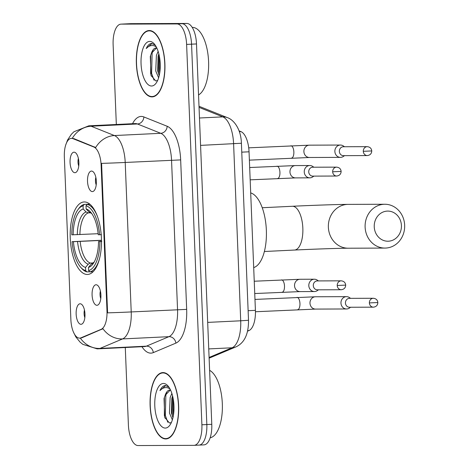 <?xml version="1.0" encoding="UTF-8"?>
<svg xmlns="http://www.w3.org/2000/svg" width="469" height="469" viewBox="0 0 469 469"><rect width="100%" height="100%" fill="white"/><g stroke="black" fill="none" stroke-linecap="round" stroke-linejoin="round"><path stroke-width="0.7" d="M87.293 274.471A36.295 15.565 -92.8 0 0 87.592 274.459A36.295 15.565 -92.8 0 0 101.398 237.806A36.295 15.565 -92.8 0 0 84.379 201.951A36.295 15.565 -92.8 0 0 84.08 201.957A36.295 15.565 -92.8 0 0 70.268 238.615A36.295 15.565 -92.8 0 0 87.293 274.471M91.519 171.068A10.271 4.409 87.2 0 1 92.71 171.431A10.271 4.409 87.2 0 1 96.333 181.116A10.271 4.409 87.2 0 1 93.659 191.1A10.271 4.409 87.2 0 1 92.34 191.592A10.271 4.409 87.2 0 1 87.521 181.345A10.271 4.409 87.2 0 1 91.519 171.068M96.086 284.765A10.271 4.409 87.2 0 1 97.276 285.134A10.271 4.409 87.2 0 1 100.899 294.813A10.271 4.409 87.2 0 1 98.226 304.803A10.271 4.409 87.2 0 1 96.907 305.29A10.271 4.409 87.2 0 1 92.088 295.048A10.271 4.409 87.2 0 1 96.086 284.765M74.061 152.179A10.271 4.409 87.2 0 1 75.251 152.542A10.271 4.409 87.2 0 1 78.874 162.227A10.271 4.409 87.2 0 1 76.201 172.211A10.271 4.409 87.2 0 1 74.882 172.703A10.271 4.409 87.2 0 1 70.063 162.456A10.271 4.409 87.2 0 1 74.061 152.179M80.146 303.777A10.271 4.409 87.2 0 1 81.336 304.147A10.271 4.409 87.2 0 1 84.959 313.825A10.271 4.409 87.2 0 1 82.292 323.815A10.271 4.409 87.2 0 1 80.973 324.302A10.271 4.409 87.2 0 1 76.148 314.054A10.271 4.409 87.2 0 1 80.146 303.777M80.926 337.844A18.49 7.932 87.2 0 1 79.712 338.126A18.49 7.932 87.2 0 1 79.56 338.126A18.49 7.932 87.2 0 1 70.878 319.688L64.341 156.863A18.49 7.932 87.2 0 1 71.382 138.367A18.49 7.932 87.2 0 1 72.924 138.642L93.841 147.008A18.49 7.932 87.2 0 1 101.128 165.176L106.991 311.111A18.49 7.932 87.2 0 1 101.163 329.326L80.926 337.844L81.823 337.797L80.293 338.09M239.061 130.863L240.943 131.613A20.542 8.811 87.2 0 1 249.045 151.804L255.412 310.349A20.542 8.811 87.2 0 1 248.933 330.586L247.568 331.161M84.467 310.068A6.161 2.644 -92.8 0 0 84.836 317.613M78.382 158.469A6.161 2.644 -92.8 0 0 78.745 166.014M100.407 291.056A6.161 2.644 -92.8 0 0 100.771 298.606M95.84 177.358A6.161 2.644 -92.8 0 0 96.204 184.903M165.709 438.949A33.211 14.246 -92.8 0 0 165.979 438.943A33.211 14.246 -92.8 0 0 178.619 405.398A33.211 14.246 -92.8 0 0 163.042 372.591A33.211 14.246 -92.8 0 0 162.772 372.597A33.211 14.246 -92.8 0 0 150.133 406.142A33.211 14.246 -92.8 0 0 165.709 438.949M151.968 96.89A33.211 14.246 -92.8 0 0 152.243 96.884A33.211 14.246 -92.8 0 0 164.883 63.338A33.211 14.246 -92.8 0 0 149.306 30.532A33.211 14.246 -92.8 0 0 149.031 30.538A33.211 14.246 -92.8 0 0 136.391 64.077A33.211 14.246 -92.8 0 0 151.968 96.89M125.287 347.517L128.4 425.061A20.542 8.811 -92.8 0 0 138.044 445.55L193.896 445.345A20.542 8.811 -92.8 0 0 194.066 445.345L199.008 445.104A20.542 8.811 -92.8 0 1 198.838 445.104A20.542 8.811 -92.8 0 0 199.008 445.104A20.542 8.811 -92.8 0 0 206.835 424.551L191.557 44.18A20.542 8.811 -92.8 0 0 181.913 23.69L126.061 23.896A20.542 8.811 -92.8 0 0 125.891 23.896A20.542 8.811 -92.8 0 0 125.721 23.907M71.382 138.367L73.821 138.595L95.67 147.536A23.966 21.246 -68.2 0 1 114.413 135.547A27.39 11.748 87.2 0 1 125.211 162.462A23.966 0.416 -2.3 0 1 101.585 163.376L107.589 312.852A23.966 0.416 177.7 0 0 131.214 311.938A27.39 11.748 87.2 0 1 122.579 338.917A23.966 21.392 -112.8 0 1 102.946 328.716L81.823 337.797M194.066 445.345A20.542 8.811 -92.8 0 0 201.893 424.791L186.615 44.42A20.542 8.811 -92.8 0 0 176.971 23.931L121.119 24.13A20.542 8.811 -92.8 0 0 120.949 24.136A20.542 8.811 -92.8 0 0 113.123 44.69L116.33 124.484M203.781 444.87A20.542 8.811 -92.8 0 0 203.951 444.864A20.542 8.811 -92.8 0 0 211.777 424.31L196.499 43.939A20.542 8.811 -92.8 0 0 186.855 23.45L131.003 23.655A20.542 8.811 -92.8 0 0 130.833 23.655A20.542 8.811 -92.8 0 0 130.663 23.673M203.951 444.864L199.008 445.104A20.542 8.811 -92.8 0 0 206.835 424.551L191.557 44.18A20.542 8.811 -92.8 0 0 181.913 23.69L126.061 23.896A20.542 8.811 -92.8 0 0 125.891 23.896L120.949 24.136M163.054 372.931A32.871 14.099 -92.8 0 0 162.784 372.937A32.871 14.099 -92.8 0 0 150.279 406.136A32.871 14.099 -92.8 0 0 165.692 438.609A32.871 14.099 -92.8 0 0 165.967 438.597A32.871 14.099 -92.8 0 0 178.472 405.404A32.871 14.099 -92.8 0 0 163.054 372.931M170.564 390.079A15.477 6.636 -92.8 0 0 169.93 390.009A15.477 6.636 -92.8 0 0 169.807 390.015A15.477 6.636 -92.8 0 0 165.129 395.361L170.294 390.032M172.358 419.866L169.461 413.013L170.147 397.489L171.865 393.397M172.944 417.703L171.425 412.913L171.859 398.316L172.592 395.936M168.863 387.077L165.328 385.518M165.27 428.074A22.324 9.573 -92.8 0 0 169.866 425.172A22.324 9.573 -92.8 0 0 173.94 405.304A22.324 9.573 -92.8 0 0 167.966 385.928A22.324 9.573 -92.8 0 0 163.482 383.466A22.324 9.573 -92.8 0 0 154.793 405.802A22.324 9.573 -92.8 0 0 165.27 428.074M165.129 395.361L164.039 398.574L164.748 417.357L169.456 423.015L171.355 422.546M165.498 385.512C163.318 385.577 161.477 387.271 159.958 390.595C162.356 388.033 164.959 387.101 167.755 387.804L169.925 388.801M210.159 437.77A34.237 14.686 -92.8 0 0 222.382 406.16A34.237 14.686 -92.8 0 0 209.608 370.34M159.958 390.595L165.75 385.518M167.791 422.27L165.352 415.487L165.85 395.261L166.741 392.541M173.342 415.727L173.026 397.853M165.088 418.231L164.373 415.534L164.373 397.378M172.797 417.387L172.223 415.153L172.205 397.073M149.318 30.872A32.871 14.099 -92.8 0 0 149.048 30.878A32.871 14.099 -92.8 0 0 136.538 64.077A32.871 14.099 -92.8 0 0 151.956 96.55A32.871 14.099 -92.8 0 0 152.226 96.538A32.871 14.099 -92.8 0 0 164.736 63.344A32.871 14.099 -92.8 0 0 149.318 30.872M198.545 94.926A34.237 14.686 -92.8 0 0 208.336 57.675A34.237 14.686 -92.8 0 0 192.513 27.407A34.237 14.686 -92.8 0 0 192.237 27.419M156.828 48.014A15.477 6.636 -92.8 0 0 156.195 47.949A15.477 6.636 -92.8 0 0 156.066 47.955A15.477 6.636 -92.8 0 0 151.387 53.302L156.558 47.973M158.622 77.807L155.726 70.954L156.412 55.424L158.123 51.338M159.202 75.644L157.684 70.854L158.123 56.257L158.85 53.876M155.128 45.018L151.593 43.459M151.534 86.009A22.324 9.573 -92.8 0 0 156.13 83.113A22.324 9.573 -92.8 0 0 160.199 63.245A22.324 9.573 -92.8 0 0 154.231 43.863A22.324 9.573 -92.8 0 0 149.74 41.407A22.324 9.573 -92.8 0 0 141.052 63.743A22.324 9.573 -92.8 0 0 151.534 86.009M151.387 53.302L150.297 56.515L151.012 75.298L155.714 80.955L157.613 80.486M151.757 43.453C149.582 43.517 147.735 45.212 146.222 48.536C148.62 45.974 151.217 45.042 154.02 45.745L156.189 46.742M146.222 48.536L152.015 43.459M154.049 80.211L151.616 73.428L152.114 53.202L153 50.482M159.607 73.668L159.284 55.793M151.352 76.171L150.637 73.475L150.637 55.319M159.055 75.327L158.481 73.094L158.469 55.014M401.423 225.495A15.067 13.607 89.8 0 0 387.224 211.103A15.067 13.607 89.8 0 0 374.239 226.814A15.067 13.607 89.8 0 0 388.432 241.207A15.067 13.607 89.8 0 0 401.423 225.495M365.117 227.125A21.914 19.792 -90.2 0 1 384.809 204.255A21.914 19.792 -90.2 0 1 404.659 225.208A21.914 19.792 -90.2 0 1 384.967 248.078A21.914 19.792 -90.2 0 1 365.117 227.125M89.772 271.78L86.958 271.914L85.663 270.601A32.596 13.982 -92.8 0 1 80.592 267.183A32.596 13.982 -92.8 0 1 72.056 241.682L101.474 240.257M77.819 209.878A32.596 13.982 -92.8 0 1 83.066 205.832L84.244 204.396A33.967 14.568 -92.8 0 0 78.716 208.629L77.819 209.878A32.596 13.982 -92.8 0 0 71.78 234.84L98.15 233.703M84.244 204.396L89.808 204.126M89.954 204.25L87.187 204.384L86.003 205.821A32.596 13.982 -92.8 0 1 99.61 234.74L101.439 234.676M97.599 216.901A33.967 14.568 -92.8 0 0 87.187 204.384M101.714 241.517L99.885 241.582A32.596 13.982 -92.8 0 1 88.606 270.59L89.896 271.903A33.967 14.568 -92.8 0 0 99.604 258.284M89.896 271.903L93.079 271.75M83.066 205.832L83.189 208.998A29.447 12.628 -92.8 0 0 73.141 234.834M99.61 234.74L98.25 234.74A29.447 12.628 -92.8 0 0 90.57 212.035A29.447 12.628 -92.8 0 0 86.132 208.986L86.003 205.821M88.606 270.59L88.477 267.424A29.447 12.628 -92.8 0 0 93.079 263.801A29.447 12.628 -92.8 0 0 98.525 241.582L99.885 241.582M90.423 212.791L88.342 212.891L86.12 211.988L83.189 208.998M86.132 208.986L89.057 211.976L91.789 213.6M94.14 262.13L91.156 264.158L88.477 267.424M98.525 241.582L101.738 241.347M253.694 267.582A37.661 16.157 -92.8 0 0 266.351 230.191A37.661 16.157 -92.8 0 0 250.692 192.911M80.592 267.183L81.606 268.338A33.967 14.568 -92.8 0 0 86.958 271.914M72.056 241.682L73.416 241.676A29.447 12.628 -92.8 0 0 85.54 267.43L85.663 270.601M101.474 240.398L73.416 241.676M85.54 267.43L88.213 264.17L90.359 263.056L93.138 262.921M350.589 298.348L349.434 297.563A6.161 5.564 89.8 0 0 346.503 296.648A6.161 5.564 89.8 0 0 346.274 296.654A6.161 5.564 89.8 0 0 340.963 303.085A6.161 5.564 89.8 0 0 346.544 308.977A6.161 5.564 89.8 0 0 346.773 308.971A6.161 5.564 89.8 0 0 349.469 308.045L350.624 307.248M369.379 302.91A4.45 4.022 89.8 0 1 373.377 298.266L349.446 298.354A4.45 4.022 89.8 0 0 349.288 298.354A4.45 4.022 89.8 0 0 345.448 302.997A4.45 4.022 89.8 0 0 349.481 307.254L373.406 307.166C376.232 306.79 377.709 305.249 377.838 302.534L369.379 302.91A4.45 4.022 89.8 0 0 373.406 307.166M344.504 146.744L343.343 145.959A6.161 5.564 89.8 0 0 340.412 145.05A6.161 5.564 89.8 0 0 340.189 145.056A6.161 5.564 89.8 0 0 334.872 151.481A6.161 5.564 89.8 0 0 340.459 157.373A6.161 5.564 89.8 0 0 340.682 157.367A6.161 5.564 89.8 0 0 343.384 156.441L344.533 155.649M363.287 151.311A4.45 4.022 89.8 0 1 367.286 146.662L343.361 146.75A4.45 4.022 89.8 0 0 343.197 146.756A4.45 4.022 89.8 0 0 339.357 151.399A4.45 4.022 89.8 0 0 343.39 155.655L367.321 155.567C370.141 155.192 371.618 153.644 371.753 150.936L363.287 151.311A4.45 4.022 89.8 0 0 367.321 155.567M318.439 280.919L317.284 280.134A6.161 5.564 89.8 0 0 314.353 279.219A6.161 5.564 89.8 0 0 314.13 279.225A6.161 5.564 89.8 0 0 308.813 285.65A6.161 5.564 89.8 0 0 314.4 291.548A6.161 5.564 89.8 0 0 314.623 291.542A6.161 5.564 89.8 0 0 317.325 290.616L318.474 289.819M337.229 285.48A4.45 4.022 89.8 0 1 341.227 280.831L317.302 280.919A4.45 4.022 89.8 0 0 317.138 280.925A4.45 4.022 89.8 0 0 313.298 285.568A4.45 4.022 89.8 0 0 317.331 289.824L341.262 289.736C344.082 289.361 345.559 287.819 345.694 285.105L337.229 285.48A4.45 4.022 89.8 0 0 341.262 289.736M313.878 167.216L312.717 166.431A6.161 5.564 89.8 0 0 309.786 165.522A6.161 5.564 89.8 0 0 309.563 165.528A6.161 5.564 89.8 0 0 304.246 171.953A6.161 5.564 89.8 0 0 309.833 177.845A6.161 5.564 89.8 0 0 310.056 177.839A6.161 5.564 89.8 0 0 312.759 176.913L313.908 176.121M332.662 171.777A4.45 4.022 89.8 0 1 336.66 167.134L312.735 167.222A4.45 4.022 89.8 0 0 312.571 167.228A4.45 4.022 89.8 0 0 308.731 171.865A4.45 4.022 89.8 0 0 312.764 176.121L336.695 176.033C339.515 175.658 340.992 174.116 341.127 171.408L332.662 171.777A4.45 4.022 89.8 0 0 336.695 176.033M106.991 311.111L107.6 311.082M101.163 329.326L102.06 329.279M101.128 165.176L101.738 165.147M93.841 147.008L94.738 146.967M72.924 138.642L73.821 138.595M247.685 330.645L248.933 330.586M248.13 310.701L255.412 310.349M241.764 152.155L249.045 151.804M239.354 131.695L240.943 131.613M132.534 123.699A34.237 14.686 87.2 0 1 141.286 116.429A34.237 14.686 87.2 0 1 143.86 116.939L167.169 126.267A34.237 14.686 87.2 0 1 180.665 159.906L186.668 309.382A34.237 14.686 87.2 0 1 175.875 343.115L153.328 352.606A34.237 14.686 87.2 0 1 141.943 346.714M72.29 138.332A23.966 21.246 -68.2 0 1 91.103 126.22L137.44 123.974A27.39 11.748 -92.8 0 0 135.383 123.57A27.39 11.748 -92.8 0 0 135.16 123.576L135.224 123.57M175.875 343.115A6.847 6.109 67.2 0 0 168.916 336.678L122.579 338.917L100.026 348.414A27.39 11.748 87.2 0 1 98.226 348.83L144.569 346.585A27.39 11.748 -92.8 0 0 146.369 346.169L168.916 336.678A27.39 11.748 -92.8 0 0 177.552 309.692L171.548 160.216A27.39 11.748 -92.8 0 0 160.75 133.302L137.44 123.974A6.847 6.068 111.8 0 0 143.86 116.939M80.316 338.096A23.966 21.392 -112.8 0 0 100.026 348.414L146.369 346.169A6.847 6.109 67.2 0 1 153.328 352.606M65.719 144.991L67.6 139.95L71.394 134.263L73.932 131.748L88.817 125.821A27.39 11.748 87.2 0 1 89.046 125.815A27.39 11.748 87.2 0 1 91.103 126.22L114.413 135.547L160.75 133.302A6.847 6.068 111.8 0 0 167.169 126.267M180.665 159.906L125.211 162.462L131.214 311.938L186.668 309.382M121.119 24.13L131.003 23.655M201.893 424.791L211.777 424.31M186.615 44.42L196.499 43.939M176.971 23.931L186.855 23.45M209.092 357.454L232.073 347.781L208.746 348.913M248.511 320.268L240.708 320.796L233.597 143.784A27.39 11.748 -92.8 0 0 222.798 116.869A13.695 12.141 -68.2 0 1 227.406 117.637C233.503 119.624 241.013 128.647 241.406 143.256L248.511 320.268C248.652 334.116 244.419 343.009 235.825 346.931A13.695 12.223 -112.8 0 1 232.073 347.781A27.39 11.748 -92.8 0 0 240.708 320.796L207.685 322.396M199.044 107.366L222.798 116.869L199.472 118M241.406 143.256L200.574 145.384M235.93 143.479L231.246 143.795M328.37 227.254A21.914 19.792 89.8 0 0 348.227 248.212C340.025 248.212 313.714 249.098 294.497 250.047A21.914 9.398 87.2 0 0 302.839 228.122A21.914 9.398 87.2 0 0 292.556 206.266A21.914 9.398 87.2 0 0 292.375 206.272C312.284 205.299 338.454 204.402 348.062 204.384A21.914 19.792 89.8 0 0 328.37 227.254M86.12 211.988A26.34 11.297 -92.8 0 0 77.291 234.693M91.731 213.518A26.34 11.297 -92.8 0 0 89.057 211.976M91.156 264.158A26.34 11.297 -92.8 0 0 94.087 262.218M88.342 212.891A25.338 10.869 -92.8 0 0 79.906 234.588M77.561 241.535A26.34 11.297 -92.8 0 0 88.213 264.17M80.181 241.429A25.338 10.869 -92.8 0 0 90.359 263.056M296.953 297.393A6.161 2.644 87.2 0 1 297.006 297.393A6.161 2.644 87.2 0 1 297.059 297.387A6.161 2.644 87.2 0 1 299.961 303.924A6.161 2.644 87.2 0 1 297.604 309.704A6.161 2.644 87.2 0 1 297.551 309.704M254.972 299.427L315.52 296.766A6.161 5.564 89.8 0 0 309.98 303.197A6.161 5.564 89.8 0 0 310.009 303.584A6.161 5.564 89.8 0 0 315.561 309.089L255.447 311.744M290.868 145.795A6.161 2.644 87.2 0 1 290.915 145.789A6.161 2.644 87.2 0 1 290.968 145.789A6.161 2.644 87.2 0 1 293.87 152.319A6.161 2.644 87.2 0 1 291.513 158.1A6.161 2.644 87.2 0 1 291.46 158.1M248.717 147.835L309.429 145.161A6.161 5.564 89.8 0 0 303.889 151.593A6.161 5.564 89.8 0 0 303.918 151.979A6.161 5.564 89.8 0 0 309.476 157.49L249.379 160.14M281.506 279.905A6.161 2.644 87.2 0 1 281.552 279.899A6.161 2.644 87.2 0 1 281.605 279.899A6.161 2.644 87.2 0 1 284.507 286.43A6.161 2.644 87.2 0 1 282.15 292.21A6.161 2.644 87.2 0 1 282.098 292.21M314.353 279.219L300.066 279.272A6.161 5.564 89.8 0 0 294.526 285.703A6.161 5.564 89.8 0 0 294.555 286.09A6.161 5.564 89.8 0 0 300.113 291.601L254.737 293.535M276.939 166.202A6.161 2.644 87.2 0 1 276.991 166.196A6.161 2.644 87.2 0 1 277.038 166.196A6.161 2.644 87.2 0 1 279.94 172.733A6.161 2.644 87.2 0 1 277.584 178.507A6.161 2.644 87.2 0 1 277.537 178.513M309.786 165.522L295.499 165.569A6.161 5.564 89.8 0 0 289.965 172.006A6.161 5.564 89.8 0 0 289.989 172.393A6.161 5.564 89.8 0 0 295.546 177.898L250.17 179.838M79.712 338.126L80.492 338.085M73.334 331.847L75.755 336.824L80.047 342.089L82.808 344.34L97.13 348.86L98.226 348.83M88.817 125.821L135.16 123.576M130.833 23.655L125.891 23.896M199.003 106.27L227.406 117.637M235.825 346.931L209.121 358.175M164.824 372.837L162.784 372.937M168.002 438.503L165.967 438.597M164.044 398.574L164.168 398.081M151.082 30.778L149.048 30.878M154.266 96.444L152.226 96.538M150.303 56.515L150.432 56.022M348.062 204.384L384.809 204.255M262.247 207.732L292.375 206.272M348.227 248.212L384.967 248.078M264.369 251.501L294.497 250.047M315.52 296.766L346.503 296.648M315.561 309.089L346.544 308.977M373.377 298.266C376.068 298.589 377.557 300.013 377.838 302.534M309.429 145.161L340.412 145.05M309.476 157.49L340.459 157.373M367.286 146.662C369.982 146.985 371.471 148.409 371.753 150.936M254.239 281.224L300.066 279.272M300.113 291.601L314.4 291.548M341.227 280.831C343.924 281.16 345.413 282.584 345.694 285.105M249.672 167.521L295.499 165.569M295.546 177.898L309.833 177.845M336.66 167.134C339.357 167.456 340.846 168.881 341.127 171.408"/></g></svg>
